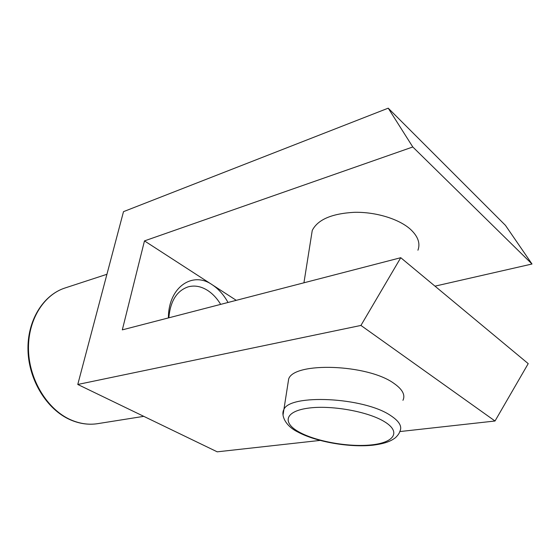 <?xml version="1.0" encoding="UTF-8"?>
<svg xmlns="http://www.w3.org/2000/svg" width="560" height="560" viewBox="0 0 560 560"><rect width="100%" height="100%" fill="white"/><g stroke="black" fill="none" stroke-linecap="round" stroke-linejoin="round"><path stroke-width="0.84" d="M168.42 317.919C168.287 287.266 192.528 270.802 212.205 284.753C218.484 288.897 223.755 294.805 228.018 302.47M144.473 240.898L412.797 146.972L388.22 108.171L123.501 211.652L77.77 384.468L360.934 325.437L400.757 257.705L122.318 329.868L144.473 240.898L236.271 300.335M360.934 325.437L495.019 421.008L528.22 363.636L400.757 257.705M417.935 250.222C420.518 243.208 417.935 236.152 410.179 229.054C398.573 218.813 375.599 211.841 354.396 212.31C331.793 213.549 317.744 219.597 312.249 230.447L311.171 237.237M434.987 286.153L532 264.012L505.442 225.351L388.22 108.171M412.797 146.972L532 264.012M168.833 317.814C170.331 301.091 176.778 290.773 188.167 286.853C194.621 285.138 201.082 286.314 207.543 290.381C212.646 293.692 217.028 298.354 220.675 304.374M402.941 400.323C405.517 395.017 402.514 389.368 393.932 383.376C367.591 364.049 294.091 361.753 288.68 378.938L287.847 384.174M77.77 384.468L217.224 451.829L320.005 440.426M399.791 431.571L495.019 421.008M384.797 421.897C401.618 432.271 393.666 442.785 371.007 444.941C348.544 447.244 316.365 441.504 299.425 432.208C282.205 422.968 284.543 411.516 307.65 408.233C330.498 404.789 368.319 411.474 384.797 421.897M390.551 415.499C399.308 421.225 402.402 426.545 399.833 431.452C399.336 433.321 397.831 435.449 395.304 437.829C391.426 440.615 386.652 443.408 372.932 445.186C349.23 447.713 316.057 441.861 297.871 432.026C283.892 425.131 281.211 414.099 283.794 409.738C289.03 393.764 363.643 397.04 390.551 415.499M283.066 414.827L288.68 378.938M64.988 288.001C43.008 295.036 27.006 320.908 28 350.686C28.91 380.457 46.928 409.486 70.091 419.699C79.359 423.759 88.564 425.075 97.706 423.654C88.753 425.054 79.709 423.745 70.574 419.734C47.607 409.598 29.477 380.457 28.518 350.56C27.475 320.649 43.386 294.889 64.988 288.001L106.925 274.288M312.249 230.447L303.94 282.793M97.706 423.654L143.766 416.346"/></g></svg>
